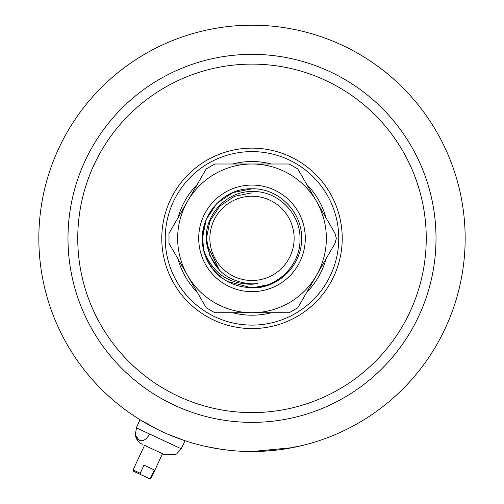 <?xml version="1.0" encoding="UTF-8"?>
<svg xmlns="http://www.w3.org/2000/svg" width="504" height="504" viewBox="0 0 504 504"><rect width="100%" height="100%" fill="white"/><g stroke="black" fill="none" stroke-linecap="round" stroke-linejoin="round"><path stroke-width="0.76" d="M161.778 238.361A90.222 90.222 0 0 1 252 148.138A90.222 90.222 0 0 1 342.222 238.361A90.222 90.222 0 0 1 252 328.583A90.222 90.222 0 0 1 161.778 238.361M263.22 451.225L252 451.521L292.333 447.672L302.243 445.517M302.091 445.549L283.758 449.14M273.785 450.406L263.353 451.219M136.496 427.902L135.267 434.788L138.94 439.979C142.248 442.021 145.858 440.055 149.764 434.089L136.307 427.814L140.062 419.763L158.344 429.843M161.204 431.216L166.956 433.818M168.368 434.429L184.987 440.716L181.238 448.762L176.564 454.041L164.764 454.759L143.76 444.963M38.84 238.361A213.161 213.161 0 0 0 252 451.521A213.161 213.161 0 0 0 465.161 238.361A213.161 213.161 0 0 0 252 25.2A213.161 213.161 0 0 0 38.84 238.361M252 451.521L240.301 451.2M229.912 450.374L220.594 449.196M220.204 449.133L204.763 446.223M252 280.495A42.134 42.134 0 0 0 294.134 238.361A42.134 42.134 0 0 0 252 196.226A42.134 42.134 0 0 0 209.866 238.361A42.134 42.134 0 0 0 252 280.495M252 283.909L258.004 283.513L252 284.269C228.652 284.08 212.707 273.105 204.158 251.332L202.425 238.361L206.199 219.391L216.947 203.307L233.031 192.559L252 188.786C278.473 188.093 302.268 211.888 301.575 238.361C302.268 264.833 278.473 288.628 252 287.935L227.342 281.364A49.575 49.575 0 0 1 204.158 251.332L202.425 238.361L206.199 219.391L216.947 203.307L233.031 192.559L252 188.786C278.473 188.093 302.268 211.888 301.575 238.361C302.268 264.833 278.473 288.628 252 287.935L227.342 281.364C235.072 285.585 243.293 287.639 252 287.538C277.609 287.809 300.523 264.959 300.006 239.299C300.8 213.664 277.736 190.474 252 191.539C225.137 191.117 202.066 217.703 206.848 244.364C212.058 268.789 227.102 281.975 252 283.909M204.158 251.332C194.796 221.451 220.532 187.589 252 188.786L233.031 192.559L216.947 203.307L206.199 219.391L202.425 238.361L204.158 251.332L202.425 238.361L206.199 219.391L216.947 203.307L233.031 192.559L252 188.786L233.031 192.559L216.947 203.307L206.199 219.391L202.425 238.361L204.158 251.332L202.425 238.361L206.199 219.391L216.947 203.307L233.031 192.559L252 188.786L233.031 192.559L216.947 203.307L206.199 219.391L202.425 238.361L204.158 251.332L202.425 238.361L206.199 219.391L216.947 203.307L233.031 192.559L252 188.786L233.031 192.559L216.947 203.307L206.199 219.391L202.425 238.361L204.158 251.332L202.425 238.361L206.199 219.391L216.947 203.307L233.031 192.559L252 188.786L233.031 192.559L216.947 203.307L206.199 219.391L202.425 238.361L204.158 251.332L202.425 238.361L206.199 219.391L216.947 203.307L233.031 192.559L252 188.786C278.473 188.093 302.268 211.888 301.575 238.361C302.268 264.833 278.473 288.628 252 287.935L227.342 281.364L252 287.935C278.473 288.628 302.268 264.833 301.575 238.361C302.268 211.888 278.473 188.093 252 188.786C278.473 188.093 302.268 211.888 301.575 238.361C302.268 264.833 278.473 288.628 252 287.935C278.473 288.628 302.268 264.833 301.575 238.361C302.268 211.888 278.473 188.093 252 188.786C278.473 188.093 302.268 211.888 301.575 238.361C302.268 264.833 278.473 288.628 252 287.935C278.473 288.628 302.268 264.833 301.575 238.361C302.268 211.888 278.473 188.093 252 188.786C278.473 188.093 302.268 211.888 301.575 238.361C302.268 264.833 278.473 288.628 252 287.935L270.969 284.161L287.053 273.414M252 188.786C278.473 188.093 302.268 211.888 301.575 238.361C302.268 264.833 278.473 288.628 252 287.935C278.473 288.628 302.268 264.833 301.575 238.361C302.268 211.888 278.473 188.093 252 188.786C278.473 188.093 302.268 211.888 301.575 238.361C302.268 264.833 278.473 288.628 252 287.935M219.511 270.283L206.848 244.364L219.511 270.283L206.848 244.364L219.511 270.283L206.848 244.364L219.511 270.283L206.848 244.364L219.511 270.283L206.848 244.364L219.511 270.283L206.848 244.364L219.511 270.283L206.848 244.364L219.511 270.283L206.848 244.364L219.511 270.283L206.848 244.364L219.511 270.283L206.848 244.364L219.511 270.283L206.848 244.364L219.511 270.283L209.84 255.597L206.451 238.361L209.922 220.928L219.794 206.155L234.568 196.283L252 192.811M148.775 478.321L133.566 471.227L149.738 478.769L148.863 478.359L150.564 478.057L154.337 469.974L143.987 465.148L140.219 473.237L141.082 474.73M163.309 454.079L164.764 454.759L176.104 454.312M177.925 217.948A76.835 76.835 0 0 1 197.284 184.414M232.64 164.002A76.835 76.835 0 0 1 271.36 164.002M306.716 184.414A76.835 76.835 0 0 1 326.075 217.948M338.751 238.361A86.751 86.751 0 0 1 252 325.111A86.751 86.751 0 0 1 165.249 238.361A86.751 86.751 0 0 1 252 151.609A86.751 86.751 0 0 1 338.751 238.361M326.075 258.772A76.835 76.835 0 0 1 306.716 292.307M271.36 312.719A76.835 76.835 0 0 1 232.64 312.719M197.284 292.307A76.835 76.835 0 0 1 177.925 258.772M336.326 238.361L335.002 233.402L297.795 168.96L289.208 164.002L214.792 164.002L206.205 168.96L168.998 233.402L168.998 243.319L206.205 307.761L214.792 312.719L289.208 312.719L297.795 307.761L335.002 243.319L336.326 238.361M326.359 238.361A74.359 74.359 0 0 0 187.601 201.184A74.359 74.359 0 0 0 252 312.719A74.359 74.359 0 0 0 326.359 238.361M198.708 238.361A53.292 53.292 0 0 1 252 185.069A53.292 53.292 0 0 1 305.292 238.361A53.292 53.292 0 0 1 252 291.652A53.292 53.292 0 0 1 198.708 238.361M217.621 274.075L221.684 277.969C210.943 269.495 204.561 258.483 202.558 244.931L202.217 238.361L204.404 224.513M221.684 277.969L216.355 273.25L221.684 277.969M208.889 263.447L208.599 262.943M221.558 277.874L216.355 273.25L221.558 277.874M77.755 238.361A174.245 174.245 0 0 0 252 412.606A174.245 174.245 0 0 0 426.245 238.361A174.245 174.245 0 0 0 252 64.115A174.245 174.245 0 0 0 77.755 238.361M436.01 238.361A184.01 184.01 0 0 1 252 422.371A184.01 184.01 0 0 1 67.99 238.361A184.01 184.01 0 0 1 252 54.35A184.01 184.01 0 0 1 436.01 238.361M149.764 434.089L181.049 448.68M144.547 445.328L133.088 469.911L140.219 473.237M150.564 478.057L151.061 478.29L149.738 478.769L151.061 478.29L162.521 453.713M135.356 435.311L137.964 440.918M141.996 444.137L142.304 444.282C138.354 442.304 136.011 439.135 135.267 434.788M133.088 469.911L133.566 471.227L133.088 469.911"/></g></svg>
